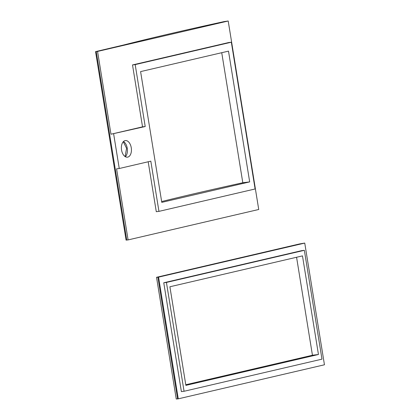 <?xml version="1.0" encoding="UTF-8"?>
<svg xmlns="http://www.w3.org/2000/svg" width="420" height="420" viewBox="0 0 420 420"><rect width="100%" height="100%" fill="white"/><g stroke="black" fill="none" stroke-linecap="round" stroke-linejoin="round"><path stroke-width="0.63" d="M318.455 354.496L302.479 255.885L169.901 286.766L185.876 385.376L318.455 354.496L312.443 355.241L296.572 257.26M185.771 384.746L312.443 355.241M304.07 243.17L299.46 243.957L156.534 277.3L176.248 399L178.274 398.837L324.45 364.786L304.742 243.091L304.07 243.17M178.274 398.837L158.566 277.137L156.534 277.3M158.566 277.137L304.742 243.091M166.43 282.44L184.06 391.277L321.977 359.153L304.348 250.315L166.43 282.44L163.758 282.77L301.681 250.646L304.348 250.315M163.758 282.77L181.388 391.608L184.06 391.277M142.537 126.856L145.21 126.525L110.975 134.211L142.537 126.856L132.51 64.937L228.664 42.541L231.336 42.21L255.108 188.974L158.949 211.37L156.282 211.701L148.192 161.768M128.095 239.915L258.731 209.486L228.202 21L224.086 21.604A730.538 36.96 170.8 0 0 123.816 44.956L95.55 51.634L126.079 240.119L128.095 239.915L116.582 168.84L119.254 168.509L113.642 133.88M158.949 211.37L150.817 161.154L119.254 168.509M110.975 134.211L97.566 51.429L228.202 21M132.51 64.937L135.182 64.606L145.21 126.525M135.182 64.606L231.336 42.21M249.679 181.897L228.496 51.13L140.6 71.605L161.779 202.372L249.679 181.897L242.802 182.747A730.538 36.96 -9.2 0 0 161.642 201.542M221.739 52.705L242.802 182.747M95.55 51.634L97.566 51.429M131.261 147.746A8.363 4.967 82.9 0 0 125.375 140.574A8.363 4.967 82.9 0 0 121.548 150.003A8.363 4.967 82.9 0 0 127.433 157.174A8.363 4.967 82.9 0 0 131.261 147.746M157.894 277.221L177.608 398.916M126.756 240.077L96.227 51.592M123.459 141.54A8.363 4.967 -97.1 0 1 127.255 148.239A8.363 4.967 -97.1 0 1 125.339 156.707M125.123 156.576L126.572 148.281L123.286 141.719"/></g></svg>
